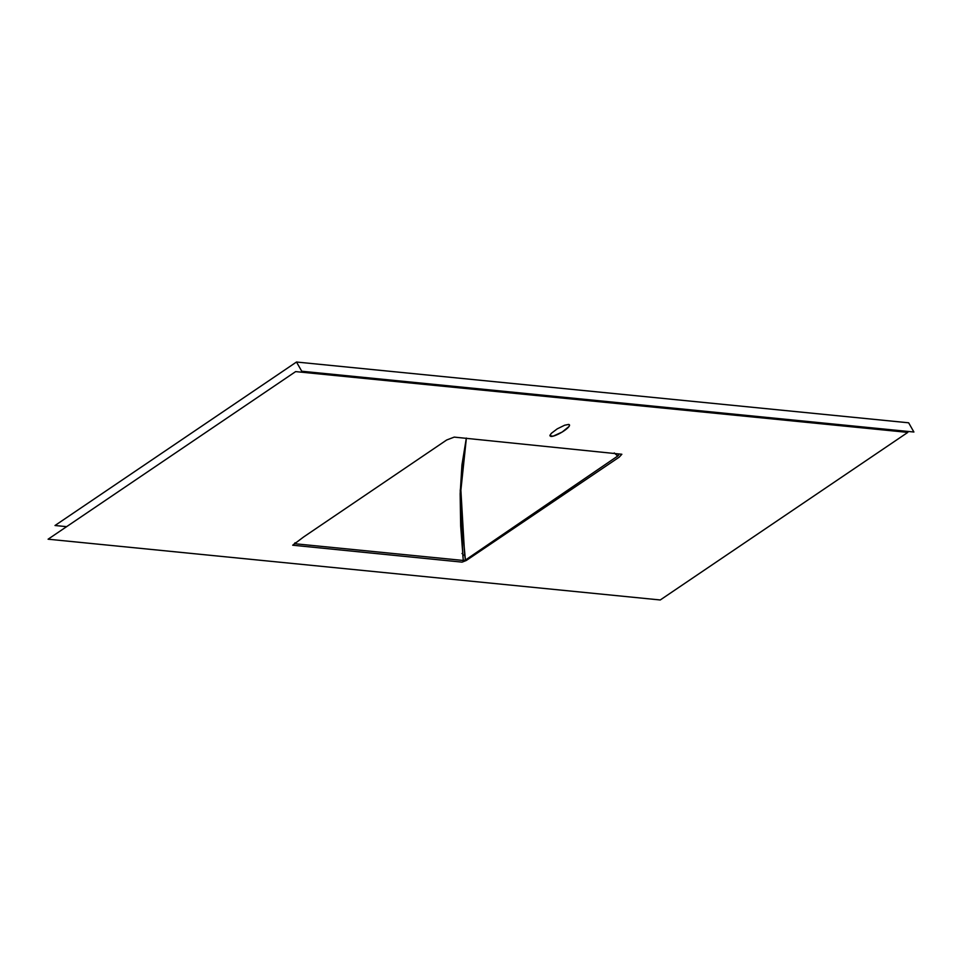 <?xml version="1.0" encoding="UTF-8"?>
<svg xmlns="http://www.w3.org/2000/svg" width="962" height="962" viewBox="0 0 962 962"><rect width="100%" height="100%" fill="white"/><g stroke="black" fill="none" stroke-linecap="round" stroke-linejoin="round"><path stroke-width="1.44" d="M568.566 424.446L569.528 425.072L568.999 426.503L562.181 432.034L553.162 436.147L549.879 435.822L551.214 433.429L557.226 428.86L564.682 425.216L568.566 424.446A11.231 2.621 -29.7 0 1 569.456 424.879A11.231 2.621 -29.7 0 1 562.529 431.818A11.231 2.621 -29.7 0 1 550.841 436.447L550.036 435.016M908.645 422.799L296.488 362.025L301.743 371.236L913.9 432.022L908.645 422.799L296.488 362.025L55.014 525.505L66.631 526.659M295.635 371.609L48.1 539.201L660.257 599.975L907.803 432.395L295.635 371.609M454.232 437.109L621.849 454.256L619.227 457.13L466.233 560.521L462.049 562.133L292.688 545.213L303.631 536.964L446.669 439.995L454.232 437.109M295.081 542.772L294.372 543.686L463.287 560.461L460.654 525.865L460.161 493.771L461.94 464.995L466.329 438.071M466.402 438.095L462.253 464.838L460.882 490.283L461.303 515.692L465.416 560.052L617.712 456.048L614.249 452.946L617.712 456.048L618.602 455.122L618.289 453.896M896.187 431.241L897.45 430.387M462.662 553.126L462.013 553.547M466.366 438.239L460.882 490.223L464.658 554.737A3.211 2.369 -5.7 0 0 462.878 555.904L460.233 490.632L466.293 438.227M465.416 560.052L463.287 560.461L462.878 555.904A3.211 2.369 174.3 0 1 464.658 554.737L465.416 560.052"/></g></svg>
